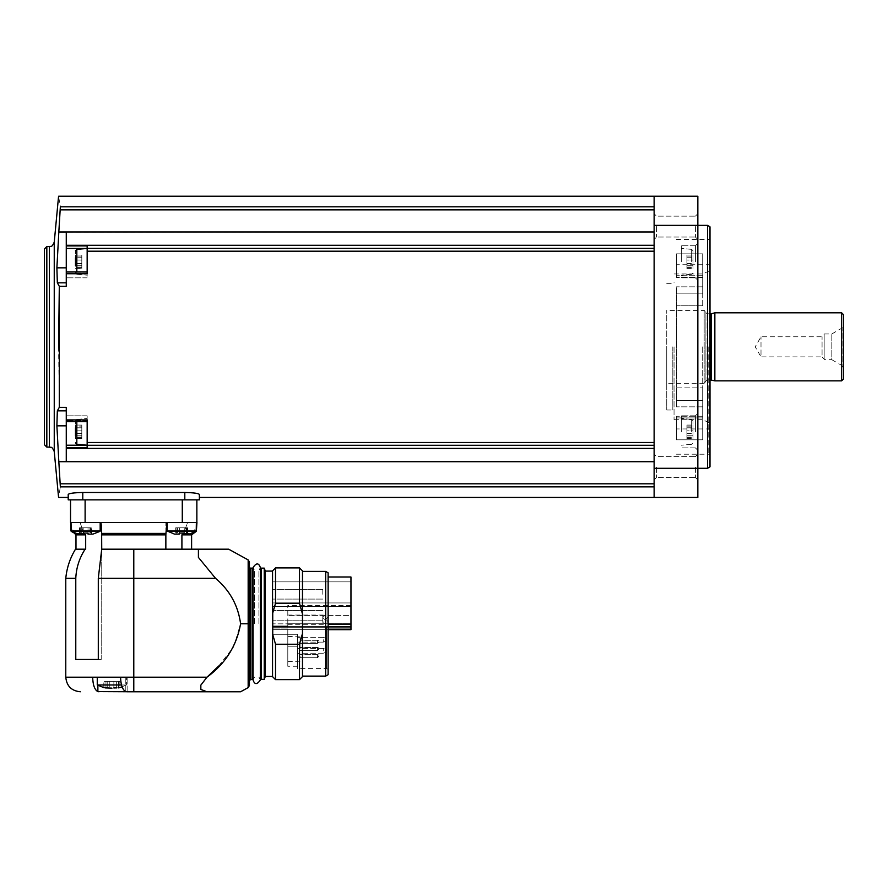 <?xml version="1.0" encoding="UTF-8"?>
<svg xmlns="http://www.w3.org/2000/svg" width="888" height="888" viewBox="0 0 888 888"><rect width="100%" height="100%" fill="white"/><g stroke="black" fill="none" stroke-linecap="round" stroke-linejoin="round"><path stroke-width="0.67" stroke-dasharray="4.44 3.33" d="M272.738 626.606L272.738 634.287L272.738 626.606L272.738 629.181L272.738 626.606L326.673 626.606L326.673 668.575L326.673 626.606L272.738 626.606M297.524 634.287L272.738 634.287L272.738 628.071L272.738 634.287L297.524 634.287L297.524 668.575L297.524 634.287L272.738 634.287L287.801 634.287L287.801 628.071L287.801 646.22L287.801 634.287L272.738 634.287L297.524 634.287L297.524 646.22L297.524 634.287M350.96 577L350.96 629.67L272.738 629.67L272.738 623.842L272.738 629.67L350.96 629.67L350.96 623.276L350.96 629.67L272.738 629.67L328.127 629.67M272.738 625.985L272.738 623.842L272.738 628.071L272.738 625.985L287.801 625.985L287.801 623.842L272.738 623.842L287.801 623.842L287.801 623.276L287.801 628.071L287.801 625.985L272.738 625.985M328.127 626.273L328.127 669.419L328.127 626.273L326.673 626.606L328.127 626.273L328.127 624.22L328.127 626.273M328.127 572.816L328.127 674.702M328.127 624.22L328.127 577L328.127 624.22L350.96 624.22M325.696 571.406L325.696 676.112M299.5 679.631L299.5 644.233L302.475 633.51L302.475 629.925L302.475 676.112L302.475 571.406L302.475 617.593L302.475 614.008L299.5 603.285L275.524 603.285L272.738 613.009L272.738 634.509L272.738 613.009L272.738 634.509L275.524 644.233L275.524 679.631M302.475 570.873L302.475 614.008M299.5 567.887L299.5 603.285M275.524 567.887L275.524 603.285M302.475 633.51L302.475 676.645M299.5 644.233L275.524 644.233M272.549 570.873L272.549 676.645M272.549 623.765L272.549 571.084L272.549 623.765M265.312 571.084L265.312 676.434M264.236 568.131L264.236 679.387M260.595 568.864L260.595 677.078M258.896 623.765L258.896 570.44L258.896 623.765M254.523 623.765L254.523 570.44L254.523 623.765M252.825 623.765L252.825 570.44L252.825 623.765M249.428 562.037L249.428 680.119M249.428 623.765L249.428 685.481M120.568 677.2L92.652 677.2C92.929 685.125 94.672 689.921 97.88 691.608L125.796 691.608C122.588 689.932 120.846 685.125 120.568 677.2L133.788 677.2L133.788 691.774L206.982 691.774L200.843 689.443L200.843 685.114L206.982 677.2L133.788 677.2L133.788 578.332L98.291 578.332L101.72 549.184L165.856 549.184L101.72 549.184L101.732 534.854L165.856 534.854L165.945 533.388L101.643 533.388L100.688 522.466L166.9 522.466L165.945 533.388M218.648 666.033L233.633 646.908L240.593 623.765C238.173 605.538 229.826 590.398 215.551 578.332L133.788 578.332L133.788 549.184L101.72 549.184M200.843 685.114L200.843 689.443L200.843 685.114M215.551 578.332L198.413 557.409L198.413 549.184L133.788 549.184M181.907 549.184L165.856 549.184L191.608 549.184L181.907 549.184L181.907 534.854L183.583 533.388L187.579 522.466L196.859 522.466L187.579 522.466L183.583 533.388L193.062 533.388M127.139 691.774L127.139 677.2L127.139 691.774L126.573 691.774M165.856 549.184L165.856 522.466L187.579 522.466L165.856 522.466L166.9 522.466L165.856 522.466L165.856 549.184L165.856 534.854M184.227 533.388L192.94 533.388L184.227 534.121L187.868 534.121L184.227 534.121L184.227 533.078L184.227 534.121L189.077 534.121M196.947 522.466L196.859 499.866L85.115 499.866L196.859 499.866M166.9 522.466L196.859 522.466M100.688 522.466L133.788 522.466L85.115 522.466L85.115 499.866L70.541 499.866L85.115 499.866M98.291 578.332L98.291 659.473L75.78 659.473L101.732 659.473L75.78 659.473L75.78 578.332L65.779 578.332M78.311 534.121L83.172 534.121L74.525 533.388L84.005 533.388L80.009 522.466L70.64 522.466L101.732 522.466L80.009 522.466L84.005 533.388L85.681 534.854L85.681 549.184L75.491 549.184M85.115 549.184C79.376 558.053 76.268 567.765 75.78 578.332M167.222 522.466L196.37 522.466L167.222 522.466L196.37 522.466L167.222 522.466L167.222 531.002L196.37 531.002L167.222 531.002L196.215 531.357L167.377 531.357L174.503 534.121L184.227 533.078L179.365 533.078L179.365 527.805L179.365 534.121L174.503 534.121M71.029 522.466L100.178 522.466L71.029 522.466L100.178 522.466L71.029 522.466L71.029 525.652L74.525 533.388L83.172 533.388M70.541 522.466L85.115 522.466M68.21 499.866L199.378 499.866M82.784 499.866L82.784 492.496L184.804 492.496C193.684 492.685 198.546 493.34 199.378 494.461L199.378 497.447M654.123 461.716L58.83 461.716L60.351 486.857C57.998 500.987 57.998 500.987 60.351 486.857L654.123 486.857L654.123 497.447L654.123 196.226L697.846 196.226L697.846 497.447L654.123 497.447L654.123 231.957L654.123 486.857M82.784 492.496C73.915 492.685 69.053 493.34 68.21 494.461L68.21 497.447L68.21 494.461M654.123 467.066L654.123 479.942L654.123 467.066M654.123 226.595L654.123 239.471L654.123 226.595M654.123 231.957L654.123 196.226L654.123 231.957L58.819 232.068L66.267 232.068L66.267 277.844L66.267 271.961L66.267 277.844L66.267 271.961L66.267 273.748L87.157 273.748L87.157 248.385L654.123 248.385M697.846 431.857L697.846 450.316L697.846 431.857M697.846 261.816L697.846 243.345L697.846 261.816M697.846 467.066L697.846 479.942L697.846 467.066M697.846 226.595L697.846 239.471L697.846 226.595M695.415 467.066L695.415 477.522L695.415 467.066M656.554 467.066L656.554 477.522L656.554 467.066M695.415 226.595L695.415 237.041L695.415 226.595M656.554 226.595L656.554 237.041L656.554 226.595M87.157 431.857L87.157 418.492L87.157 421.7L87.157 419.913L87.157 421.7L66.267 421.7L66.267 415.817L66.267 447.752L87.157 447.752L87.157 415.817L87.157 447.752L87.157 419.913L66.267 419.913L66.267 407.348L66.267 425.84L66.267 407.348L59.307 407.348L57.332 410.833L66.267 410.833M58.575 346.831L59.307 407.348M66.267 282.828L66.267 232.068L66.267 286.313L66.267 282.828L57.332 282.828L59.307 286.313L66.267 286.313L66.267 273.748M66.267 421.7L66.267 419.913M66.267 447.752L66.267 425.84L66.267 461.594L58.83 461.716M87.157 248.385L87.157 277.844L87.157 245.909L66.267 245.909M66.267 245.277L654.123 245.277M654.123 206.815L60.351 206.815C57.998 192.685 57.998 192.685 60.351 206.815L58.83 231.957M66.267 448.396L654.123 448.396M57.332 282.828L56.888 267.832L66.267 267.832M66.267 425.84L56.888 425.84L58.819 461.594M44.4 248.995L44.4 444.666M707.57 225.374L707.57 468.287M710 226.829L710 466.833M710 346.831L710 455.422L710 346.831M676.467 439.815L676.467 416.25L676.467 439.815L702.708 439.815L702.708 400.521L702.708 439.815L702.708 416.25L702.708 439.815L676.467 439.815M676.467 400.521L676.467 293.151L676.467 406.837L676.467 400.521L702.708 400.521L702.708 387.889L702.708 406.837L702.708 400.521L676.467 400.521M702.708 253.846L702.708 293.151L702.708 253.846L702.708 277.422L702.708 253.846L676.467 253.846L676.467 277.422L676.467 253.846L702.708 253.846M702.708 417.937L702.708 387.889L702.708 417.937L702.708 416.25L702.708 417.937L676.467 417.937L702.708 417.937M702.708 305.783L702.708 275.724L702.708 305.783L676.467 305.783L676.467 387.889L676.467 286.835L676.467 305.783L702.708 305.783M702.708 346.831L702.708 419.713L702.708 346.831M674.048 346.831L674.048 419.713L674.048 346.831M666.755 346.831L666.755 409.99L666.755 346.831M666.755 383.272L666.755 310.4L666.755 383.272L704.162 383.272L704.162 310.4L704.162 383.272L705.139 382.295L705.139 311.366L705.139 382.295M705.139 381.818L705.139 311.855L705.139 381.818L707.081 379.864L707.081 313.797L707.081 379.864L710.966 379.864L710.966 313.797M714.851 312.82L714.851 380.841M841.658 312.82L841.658 380.841M843.6 314.763L843.6 378.899M843.6 368.209L843.6 325.452L843.6 368.209L842.124 365.656L842.124 328.005L842.124 365.656L831.823 359.707L831.823 333.955L831.823 359.707L824.164 359.707L824.164 333.955L824.164 359.707M824.164 358.974L824.164 334.687L824.164 358.974L822.066 356.876L822.066 336.785L822.066 356.876L761.005 356.876L761.005 336.785L761.005 356.876L755.211 346.831L761.005 336.785L822.066 336.785L824.164 334.687M676.467 387.889L676.467 406.837L676.467 387.889L702.708 387.889L676.467 387.889M676.467 293.151L676.467 286.835L676.467 293.151L702.708 293.151L676.467 293.151M695.415 431.857L695.415 415.817L695.415 431.857M681.329 431.857L681.329 415.817L681.329 431.857M692.995 431.857L692.995 420.845L692.995 431.857M692.995 430.125L692.995 435.93L692.995 425.052L692.995 435.93L692.995 430.125L686.912 430.125L686.912 435.93L686.912 427.772L686.912 435.93L686.912 427.772L686.912 430.125L692.995 430.125M692.995 435.875L692.995 438.661L692.995 435.775L692.995 438.661L692.995 435.775L686.912 435.775L686.912 438.661L686.912 435.775L686.912 438.661L686.912 435.775L692.995 435.875M695.415 261.816L695.415 245.776L695.415 261.816M681.329 261.816L681.329 245.776L681.329 261.816M692.995 261.816L692.995 250.805L692.995 261.816M692.995 260.084L692.995 265.889L692.995 255.011L692.995 265.889L692.995 260.084L686.912 260.084L686.912 265.889L686.912 257.731L686.912 265.889L686.912 257.731L686.912 260.084L692.995 260.084M692.995 265.834L692.995 268.609L692.995 265.734L692.995 268.609L692.995 265.734L686.912 265.734L686.912 268.609L686.912 265.734L686.912 268.609L686.912 265.734L692.995 265.834M692.995 257.786L692.995 255.011L692.995 257.886L686.912 257.886L686.912 255.011L686.912 257.886L686.912 255.011L686.912 257.886L692.995 257.786M692.995 427.827L692.995 425.052L692.995 427.927L686.912 427.927L686.912 425.052L686.912 427.927L686.912 425.052L686.912 427.927L692.995 427.827M87.157 415.817L87.157 420.612L87.157 415.817L66.267 415.817L87.157 415.817M87.157 421.7L87.157 420.612L87.157 421.7M66.267 271.961L87.157 271.961L87.157 275.169L87.157 248.451L87.157 261.816M75.491 435.875L81.807 435.875L75.491 435.775L75.491 438.661L81.807 438.661L81.807 435.775L81.807 438.661L81.807 435.775L81.807 438.661L75.491 438.661L75.491 425.052L75.491 427.927L81.807 427.772L81.807 435.93L81.807 425.052L81.807 435.93L81.807 425.052L81.807 427.927L75.491 427.827M75.491 421.7L75.491 420.845L75.491 421.7M75.491 435.93L81.807 435.93L75.491 435.93L81.807 435.93L75.491 435.93L75.491 427.772L75.491 433.588L75.491 427.772L81.807 427.772L75.491 427.772M75.491 426.096L75.491 427.927L75.491 426.096L81.807 426.096L75.491 426.096M75.491 431.857L75.491 420.845L75.491 431.857M75.491 261.816L75.491 250.805L75.491 261.816M75.491 265.889L81.807 265.889L75.491 265.889L81.807 265.734L81.807 267.566L81.807 265.734L75.491 265.889L75.491 256.055L75.491 257.886L81.807 257.731L81.807 265.889L81.807 255.011L81.807 265.889L81.807 255.011L81.807 257.886L75.491 257.786M75.491 265.834L81.807 265.834L75.491 265.734L75.491 268.609L81.807 268.609L81.807 265.734L81.807 268.609L81.807 267.566L81.807 268.609L75.491 268.609L75.491 255.011L75.491 256.055L81.807 256.055L75.491 256.055L81.807 256.055L75.491 256.055L75.491 255.011L75.491 257.886L81.807 257.731L75.491 257.731M75.491 271.961L75.491 272.816L75.491 271.961M187.446 534.121L187.446 527.805L187.446 534.121L187.446 527.805L187.446 534.121L186.691 534.121L187.868 534.121L184.227 534.121L187.868 534.121L187.868 527.805L184.227 527.805L184.227 534.121L184.227 527.805L184.227 534.121L184.227 527.805L187.868 527.805L184.227 527.805L184.227 533.078L184.227 527.805L179.365 527.805L184.227 527.805L184.227 534.121M176.146 534.121L179.365 534.121L175.724 534.121L176.89 534.121L176.146 534.121L176.146 527.805L176.89 527.805L175.724 527.805L179.365 527.805L179.365 534.121L179.365 527.805L175.724 527.805L176.146 534.121M83.172 534.121L83.172 533.078L83.172 534.121L83.172 533.078L88.023 533.078L88.023 534.121L91.675 534.121L88.023 534.121L88.023 533.078L83.172 533.078L83.172 527.805L83.172 534.121L81.274 534.121L83.172 534.121L83.172 527.805L88.023 527.805L88.023 534.121L92.885 534.121L88.023 534.121L89.921 534.121L88.023 534.121L88.023 527.805L88.023 534.121L88.023 527.805L89.921 527.805L88.023 527.805L88.023 533.078L88.023 527.805L83.172 527.805L83.172 533.078L83.172 527.805L81.274 527.805L83.172 527.805L83.172 534.121L83.172 527.805L88.023 527.805L88.023 534.121M91.242 534.121L91.242 527.805L91.242 534.121L91.242 527.805L91.242 534.121L90.498 534.121L91.675 534.121L89.921 534.121L91.675 534.121L91.675 527.805L88.023 527.805L91.675 527.805L91.675 534.121M79.953 534.121L81.274 534.121L79.532 534.121L80.697 534.121L79.953 534.121L79.953 527.805L80.697 527.805L79.532 527.805L81.274 527.805L79.532 527.805L79.953 534.121M100.178 531.002L71.029 531.002L100.178 531.002L71.029 531.002L100.178 531.002L100.178 522.466M184.227 533.078L184.227 527.805L179.365 527.805L187.868 527.805L187.868 534.121M179.365 534.121L179.365 527.805L175.724 527.805L179.365 527.805L179.365 533.078M83.172 533.078L83.172 527.805L88.023 527.805L88.023 533.078M121.512 684.97L97.258 684.97L97.258 677.2M107.093 687.734L107.204 681.329L107.093 687.889L111.766 688.133L103.818 687.623L106.871 688.133L105.05 687.889L105.05 681.329L103.818 681.329L109.79 681.329L105.05 681.329L105.05 687.889M118.615 687.889L118.615 681.329L118.615 687.889L118.615 681.329L119.847 681.329L116.461 681.329L119.847 681.329L116.461 681.329L118.615 681.329L118.615 687.889L116.572 687.889L119.847 687.623L126.407 684.97L97.258 684.97L126.407 684.97L126.407 677.2L126.407 684.97L122.133 686.912M113.875 687.889L113.875 681.329L113.875 687.889L113.875 681.329L116.639 681.329L109.79 681.329L116.639 681.329L109.79 681.329L113.875 681.329L113.875 687.889L111.766 688.133L116.872 688.133M103.818 687.623L103.818 681.329L103.818 687.623L97.258 684.97M116.805 688.133L116.639 681.329L116.639 687.8M107.037 687.8L107.093 681.329L107.093 687.889L111.899 688.133M107.026 681.329L109.79 681.329L107.026 681.329L107.026 687.8L107.026 681.329M198.413 557.409L198.413 549.184L198.413 557.409M302.864 617.593L302.864 629.925L302.864 617.593M287.801 623.276L287.801 605.538L287.801 623.276L350.96 623.276L350.96 615.417L287.801 615.417L350.96 615.417L350.96 605.538L350.96 623.276L287.801 623.276M350.96 594.261L350.96 581.862L350.96 594.261M350.96 615.329L350.96 627.716L350.96 615.329M272.738 615.329L272.738 627.716L272.738 615.329M272.738 594.261L272.738 581.862L272.738 594.261M322.788 615.329L322.788 620.168L322.788 615.329M322.788 594.261L322.788 589.421L322.788 594.261M287.801 649.028L287.801 661.66L287.801 649.028M287.801 646.22L287.801 666.266L287.801 646.22L297.524 646.22L297.524 666.266L297.524 646.22L287.801 646.22M287.801 619.868L287.801 624.708L287.801 619.868M325.208 619.868L325.208 624.708L325.208 619.868M327.639 619.868L327.639 622.277L327.639 619.868M297.524 639.726L297.524 642.135L297.524 639.726M297.524 650.837L297.524 648.429L297.524 650.837M300.066 649.028L300.066 636.874L300.066 649.028M300.066 641.846L300.066 640.315L300.066 641.846M300.066 656.177L300.066 657.708L300.066 656.177M319.014 649.028L317.493 650.549L317.493 647.496L317.493 650.549L317.493 647.496L317.493 650.549L300.066 650.549L317.493 650.549L319.014 649.028A1.532 1.532 0 0 0 317.493 647.496L300.066 647.496L317.493 647.496A1.532 1.532 0 0 1 319.014 649.028M319.014 656.177L317.493 657.708L317.493 654.645L317.493 657.708L317.493 654.645L317.493 657.708L300.066 657.708L317.493 657.708L319.014 656.177A1.532 1.532 0 0 0 317.493 654.645L300.066 654.645L317.493 654.645A1.532 1.532 0 0 1 319.014 656.177M319.014 641.846L317.493 643.367L317.493 640.315L317.493 643.367L317.493 640.315L317.493 643.367L300.066 643.367L317.493 643.367L319.014 641.846A1.532 1.532 0 0 0 317.493 640.315L300.066 640.315L317.493 640.315A1.532 1.532 0 0 1 319.014 641.846M326.429 639.726L326.429 640.97L326.429 639.726M326.429 650.837L326.429 649.594L326.429 650.837M261.327 568.131L261.327 679.387M252.092 568.131L252.092 679.387M250.15 568.131L250.15 679.387M240.593 623.765L248.163 623.765L248.163 559.906M248.163 623.765L248.163 687.612M92.652 677.2L65.779 677.2M191.608 534.854L181.907 534.854M85.681 534.854L75.98 534.854M182.284 522.466L182.284 499.866M184.804 499.866L184.804 492.496M654.123 468.287L697.846 468.287M654.123 225.374L697.846 225.374M87.157 442.479L654.123 442.479M87.157 445.288L654.123 445.288M87.157 251.193L654.123 251.193M60.273 209.857L654.123 209.857M60.273 483.805L654.123 483.805M54.246 242.169L54.246 451.493M49.406 246.575L49.406 447.097M46.831 246.575L46.831 447.097M708.779 346.831L708.779 454.201L708.779 346.831M702.708 275.724L676.467 275.724L702.708 275.724M672.827 346.831L672.827 409.99L672.827 346.831M711.477 313.73L711.477 379.931M691.663 431.857L691.663 419.402L691.663 431.857M691.663 261.816L691.663 249.35L691.663 261.816M686.912 433.588L692.995 433.588L686.912 433.588M686.912 437.606L692.995 437.606L686.912 437.606M686.912 426.096L692.995 426.096L686.912 426.096M686.912 263.547L692.995 263.547L686.912 263.547M686.912 267.566L692.995 267.566L686.912 267.566M686.912 256.055L692.995 256.055L686.912 256.055M87.157 420.612L66.267 420.612L87.157 420.612M76.823 421.7L76.823 444.311L76.823 419.402L76.823 444.311L87.002 445.199M87.157 445.199L66.267 445.199M76.823 271.961L76.823 249.35L76.823 274.27L76.823 249.35L87.002 248.462M87.157 273.049L66.267 273.049L87.157 273.049M87.157 248.462L66.267 248.462M81.807 433.588L75.491 433.588L81.807 433.588M81.807 430.125L75.491 430.125L81.807 430.125M81.807 437.606L75.491 437.606L81.807 437.606M81.807 263.547L75.491 263.547L81.807 263.547M81.807 260.084L75.491 260.084L81.807 260.084M81.807 267.566L75.491 267.566L81.807 267.566M196.37 531.002L167.222 531.002M196.215 531.357L167.377 531.357M186.114 527.805L186.114 534.121L186.114 527.805M177.467 527.805L177.467 534.121L177.467 527.805M89.921 527.805L89.921 534.121L89.921 527.805M81.274 527.805L81.274 534.121L81.274 527.805M97.88 685.303L97.88 691.608M125.796 691.608L125.796 677.2L125.796 691.608M109.79 681.329L109.79 687.889L109.79 681.329M328.127 629.181L350.96 629.181M328.127 626.551L350.96 626.551M287.801 628.071L272.738 628.071L287.801 628.071M299.589 649.028L299.589 661.66L299.589 649.028M323.265 639.726L323.265 642.135L323.265 639.726M323.265 650.837L323.265 648.429L323.265 650.837M328.127 669.419L326.673 668.575L297.524 668.575M260.351 677.078L258.896 677.078L260.351 679.997L260.351 570.44L258.896 570.44L260.351 567.521M253.069 677.078L254.523 677.078L253.069 679.997L253.069 570.44L254.523 570.44L253.069 567.521M192.918 533.399L196.37 526.495L196.37 522.466M695.415 477.522L697.846 479.942L695.415 477.522L656.554 477.522L654.123 479.942L656.554 477.522L695.415 477.522M695.415 456.621L697.846 454.201L695.415 456.621L656.554 456.621L654.123 454.201L656.554 456.621L695.415 456.621M695.415 237.041L697.846 239.471L695.415 237.041L656.554 237.041L654.123 239.471L656.554 237.041L695.415 237.041M695.415 216.15L697.846 213.719L695.415 216.15L656.554 216.15L654.123 213.719L656.554 216.15L695.415 216.15M676.467 454.201L708.779 454.201L710 455.422M676.467 239.46L708.779 239.46L710 238.25M710 265.945L708.779 264.724L676.467 264.724M710 427.727L708.779 428.937L676.467 428.937M674.048 419.713L702.708 419.713L710 423.11M674.048 273.959L702.708 273.959L710 270.551M666.755 409.99L672.827 409.99L674.048 411.211M666.755 283.672L672.827 283.672L674.048 282.462M705.139 311.366L704.162 310.4L666.755 310.4M710 313.797L707.081 313.797L705.139 311.855M824.164 333.955L831.823 333.955L842.124 328.005L843.6 325.452M702.708 416.25L676.467 416.25L702.708 416.25M702.708 406.837L676.467 406.837L702.708 406.837M702.708 286.835L676.467 286.835L702.708 286.835M702.708 277.422L676.467 277.422L702.708 277.422M695.415 447.885L697.846 450.316L695.415 447.885L681.329 447.885L695.415 447.885M695.415 415.817L697.846 413.397L695.415 415.817L681.329 415.817L695.415 415.817M691.663 419.402L681.329 418.492L691.663 419.402L692.995 420.845L691.663 419.402M691.663 444.311L681.329 445.21L691.663 444.311L692.995 442.857L691.663 444.311M695.415 277.844L697.846 280.275L695.415 277.844L681.329 277.844L695.415 277.844M695.415 245.776L697.846 243.345L695.415 245.776L681.329 245.776L695.415 245.776M691.663 249.35L681.329 248.451L691.663 249.35L692.995 250.805L691.663 249.35M691.663 274.27L681.329 275.169L691.663 274.27L692.995 272.816L691.663 274.27M686.912 435.93L692.995 435.93L686.912 435.93M686.912 435.775L692.995 435.775L686.912 435.775M686.912 438.661L692.995 438.661L686.912 438.661M686.912 427.772L692.995 427.772L686.912 427.772M686.912 427.927L692.995 427.927L686.912 427.927M686.912 425.052L692.995 425.052L686.912 425.052M686.912 265.889L692.995 265.889L686.912 265.889M686.912 265.734L692.995 265.734L686.912 265.734M686.912 268.609L692.995 268.609L686.912 268.609M686.912 257.731L692.995 257.731L686.912 257.731M686.912 257.886L692.995 257.886L686.912 257.886M686.912 255.011L692.995 255.011L686.912 255.011M87.157 277.844L66.267 277.844L87.157 277.844M76.823 419.402L87.157 418.492L76.823 419.402L75.491 420.845L76.823 419.402M76.823 444.311L75.491 442.857M76.823 274.27L87.157 275.169L76.823 274.27L75.491 272.816L76.823 274.27M76.823 249.35L75.491 250.805M81.807 435.775L75.491 435.775L81.807 435.775M81.807 427.927L75.491 427.927L81.807 427.927M81.807 425.052L75.491 425.052L81.807 425.052M81.807 265.734L75.491 265.734L81.807 265.734M81.807 257.886L75.491 257.886L81.807 257.886M81.807 255.011L75.491 255.011L81.807 255.011M101.732 659.473L101.732 522.466L101.732 659.473M100.011 531.357L92.885 534.121M186.691 527.805L186.691 534.121L186.691 527.805M175.724 527.805L175.724 534.121L175.724 527.805M176.89 527.805L176.89 534.121L176.89 527.805M90.498 527.805L90.498 534.121L90.498 527.805M79.532 527.805L79.532 534.121L79.532 527.805M80.697 527.805L80.697 534.121L80.697 527.805M107.204 681.329L107.204 688.034L107.204 681.329M119.847 681.329L119.847 687.623L119.847 681.329M350.96 605.538L287.801 605.538M350.96 602.941L272.738 602.941L350.96 602.941M350.96 627.716L272.738 627.716L350.96 627.716M350.96 581.862L272.738 581.862L350.96 581.862M350.96 606.648L272.738 606.648L350.96 606.648M322.788 610.5L272.738 610.5L322.788 610.5M322.788 620.168L272.738 620.168L322.788 620.168M322.788 589.421L272.738 589.421L322.788 589.421M322.788 599.089L272.738 599.089L322.788 599.089M287.801 624.708L325.208 624.708L322.788 622.277L322.788 617.471L322.788 622.277L324.875 619.868L322.788 617.471L325.208 615.04L287.801 615.04M327.639 617.471L325.552 619.868L327.639 622.277M325.552 619.868L324.875 619.868L325.552 619.868M297.524 666.266L287.801 666.266M300.066 636.874L287.801 636.396M300.066 661.172L287.801 661.66M323.265 637.329L297.524 637.329L323.265 637.329L326.429 638.494L323.265 637.329M323.265 642.135L297.524 642.135L323.265 642.135L326.429 640.97L323.265 642.135M323.265 648.429L297.524 648.429L323.265 648.429L326.429 649.594L323.265 648.429M323.265 653.235L297.524 653.235L323.265 653.235L326.429 652.07L323.265 653.235"/><path stroke-width="1.33" d="M325.696 571.406L325.696 676.112L328.127 674.702L328.127 572.816L325.696 571.406L302.475 571.406M302.475 633.51L299.5 644.233L299.5 679.631L302.475 676.645L302.475 570.873L299.5 567.887L275.524 567.887L275.524 603.285L299.5 603.285L299.5 567.887M299.5 603.285L302.475 614.008M299.5 679.631L275.524 679.631L275.524 644.233L272.738 634.509L272.738 613.009L275.524 603.285M299.5 644.233L275.524 644.233M275.524 679.631L272.549 676.645L272.549 570.873L275.524 567.887M272.549 676.434L265.312 676.434L265.312 571.084L264.236 568.131L261.327 568.131L260.595 568.864L260.351 677.078M265.312 676.434L264.236 679.387L264.236 568.131M252.825 677.078L252.825 568.864L253.069 677.078M252.825 568.864L252.092 568.131L252.092 679.387L249.428 680.119L249.428 567.399L249.428 623.765M249.428 685.481L249.428 562.037L248.163 559.906L248.163 687.612L249.428 685.481M165.856 549.184L165.856 534.854L101.732 534.854L101.643 533.388L101.732 549.184L228.66 549.184L198.413 549.184L228.66 549.184L198.413 549.184L198.413 557.409L215.551 578.332C229.826 590.398 238.173 605.549 240.593 623.765C236.696 645.776 225.497 663.591 206.982 677.2L218.648 666.033M215.551 578.332L133.788 578.332L133.788 677.2L206.982 677.2L200.843 685.114L200.843 689.443L206.982 691.774L240.593 691.774L127.139 691.774M120.568 677.2L92.652 677.2C92.929 685.125 94.672 689.932 97.88 691.608L133.788 691.774L133.788 677.2L120.568 677.2C120.846 685.125 122.588 689.921 125.796 691.608L126.573 691.774M97.88 685.303L97.88 691.608L98.968 691.774M181.907 549.184L181.907 534.854L184.227 533.388M181.907 534.854L191.608 534.854L196.215 531.357L196.37 522.466M70.541 522.466L70.541 499.866L70.541 522.466L196.947 522.466L196.37 531.002L167.222 531.002L167.222 522.466M100.688 522.466L101.643 533.388L165.945 533.388L165.856 534.854M165.945 533.388L166.9 522.466M92.652 677.2L65.779 677.2L65.779 578.332L75.78 578.332L75.78 659.473L98.291 659.473L98.291 578.332L133.788 578.332L133.788 549.184M75.78 578.332C76.257 567.809 79.365 558.086 85.115 549.184L85.681 549.184L85.681 534.854L83.172 533.388M65.779 578.332C66.789 567.876 70.03 558.164 75.491 549.184L85.115 549.184M101.72 549.184L98.291 578.332M54.246 242.169C51.482 248.351 50.705 245.721 49.406 246.575L49.406 447.097C50.705 447.941 51.482 445.321 54.246 451.493L54.246 242.169L58.575 196.226L654.123 196.226L654.123 497.447L199.378 497.447L199.378 499.866L68.21 499.866L68.21 494.461L68.21 499.866M654.123 486.857L60.351 486.857C57.998 500.987 57.998 500.987 60.351 486.857L58.83 461.716L654.123 461.716M68.21 494.461C69.042 493.34 73.904 492.685 82.784 492.496L184.804 492.496C193.673 492.685 198.535 493.34 199.378 494.461L199.378 499.866M654.123 196.226L697.846 196.226L697.846 497.447L654.123 497.447M58.83 461.716L56.888 425.84L57.332 410.833L59.307 407.348L59.307 286.313L58.575 346.831M654.123 231.957L58.83 231.957L60.351 206.815C57.998 192.685 57.998 192.685 60.351 206.815L654.123 206.815M87.157 261.816L87.157 271.961L66.267 271.961L66.267 273.748L87.157 273.748L87.157 245.909L66.267 245.909L66.267 245.277L654.123 245.277M66.267 245.277L66.267 232.068L58.819 232.068L56.888 267.832L57.332 282.828L59.307 286.313L66.267 286.313L66.267 273.748M58.83 231.957L56.888 267.832L66.267 267.832M66.267 271.961L66.267 245.909M59.307 407.348L66.267 407.348L66.267 448.396L654.123 448.396M66.267 447.752L87.157 447.752L87.157 419.913L66.267 419.913M58.819 461.594L66.267 461.594L66.267 448.396M66.267 410.833L57.332 410.833L56.888 425.84L66.267 425.84M44.4 444.666L44.4 248.995L46.831 246.575L46.831 447.097L44.4 444.666M707.57 225.374L710 226.829L710 466.833L707.57 468.287L707.57 225.374L654.123 225.374M841.658 380.841L841.658 312.82L843.6 314.763L843.6 378.899L841.658 380.841L714.851 380.841L710 379.864M714.851 380.841L714.851 312.82L711.477 313.73L711.477 379.931M66.267 282.828L57.332 282.828M66.267 421.7L87.157 421.7L87.157 431.857M75.491 427.827L75.491 435.875M75.491 427.772L75.491 435.93M75.491 257.786L75.491 265.834M75.491 257.731L75.491 265.889M196.859 522.466L196.859 499.866M174.503 534.121L179.365 534.121L174.503 534.121L167.222 531.002M184.227 534.121L189.077 534.121L184.227 534.121L184.227 533.078L179.365 533.078L179.365 534.121M179.365 533.078L184.227 533.078M78.311 534.121L83.172 534.121L78.311 534.121L71.184 531.357L71.029 522.466M88.023 534.121L92.885 534.121L88.023 534.121L88.023 533.078L83.172 533.078L83.172 534.121M83.172 533.078L88.023 533.078M75.447 533.732L71.184 531.357L100.178 531.002L71.029 531.002L70.64 522.466M103.818 687.623L97.258 684.97L97.258 677.2M97.258 684.97L121.512 684.97M105.05 687.889L111.899 688.133M116.572 687.889L113.875 687.889M122.133 686.912L118.615 687.889M328.127 577L350.96 577L350.96 629.67L328.127 629.67M264.236 679.387L261.327 679.387L261.327 568.131M250.15 679.387L250.15 568.131L249.428 567.399M240.593 623.765L248.163 623.765M75.98 549.184L75.98 534.854L85.681 534.854M654.123 468.287L707.57 468.287M60.273 209.857L654.123 209.857M87.157 248.385L654.123 248.385M87.157 251.193L654.123 251.193M87.157 442.479L654.123 442.479M87.157 445.288L654.123 445.288M60.273 483.805L654.123 483.805M710.966 379.864L710.966 313.797L710 313.797M87.002 445.199L66.267 445.199M87.002 248.462L66.267 248.462M76.823 421.7L76.823 444.311L87.157 445.21M87.157 248.451L76.823 249.35L76.823 271.961M184.804 499.866L184.804 492.496M82.784 499.866L82.784 492.496M182.284 522.466L182.284 499.866M85.115 522.466L85.115 499.866M167.377 531.357L196.215 531.357L189.077 534.121M350.96 629.181L328.127 629.181M350.96 626.551L328.127 626.551M350.96 624.22L328.127 624.22M325.696 676.112L302.475 676.112M272.549 571.084L265.312 571.084M261.327 679.387L260.595 678.654M260.595 570.44L260.351 567.521C258.697 562.737 256.266 562.737 253.069 567.521L253.069 679.997C254.645 684.77 257.076 684.77 260.351 679.997L260.351 567.521M252.825 570.44L253.069 567.521M252.092 679.387L252.825 678.654M252.092 568.131L250.15 568.131M248.163 687.612L240.593 691.774M65.779 677.2C66.644 686.058 71.495 690.908 80.353 691.774M191.608 549.184L191.608 534.854M75.98 534.854L74.525 533.388M54.246 451.493L58.575 497.447L68.21 497.447M49.406 246.575L46.831 246.575M49.406 447.097L46.831 447.097M841.658 312.82L714.851 312.82M76.823 444.311L75.491 442.857M76.823 249.35L75.491 250.805M100.178 531.002L100.178 522.466M100.011 531.357L92.885 534.121M192.918 533.399L192.274 533.633M248.163 559.906L228.66 549.184"/></g></svg>
